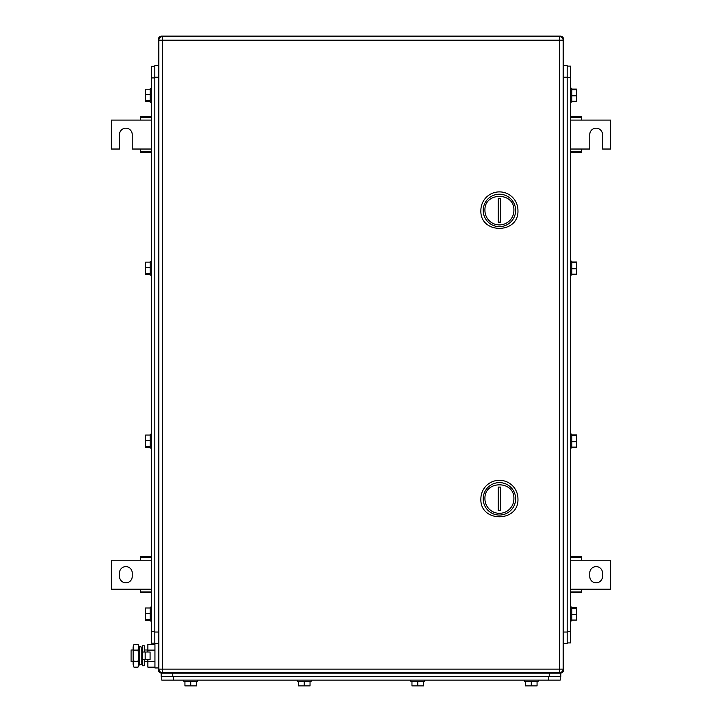 <?xml version="1.0" encoding="UTF-8"?>
<svg xmlns="http://www.w3.org/2000/svg" width="722" height="722" viewBox="0 0 722 722"><rect width="100%" height="100%" fill="white"/><g stroke="black" fill="none" stroke-linecap="round" stroke-linejoin="round"><path stroke-width="1.08" d="M570.651 592.654L581.652 592.654L581.652 589.179L610.613 589.179L610.613 560.227L581.652 560.227L581.652 556.752L570.651 556.752M570.651 591.941L581.652 591.941M570.651 589.179L581.652 589.179M570.651 557.465L581.652 557.465M570.651 560.227L581.652 560.227M602.5 576.445L602.5 572.97A6.372 6.372 0 0 0 596.128 566.599A6.372 6.372 0 0 0 589.766 572.97L589.766 576.445A6.372 6.372 0 0 0 596.128 582.816A6.372 6.372 0 0 0 602.5 576.445M151.349 556.752L140.348 556.752L140.348 560.227L111.387 560.227L111.387 589.179L140.348 589.179L140.348 592.654L151.349 592.654M151.349 557.465L140.348 557.465M151.349 560.227L140.348 560.227M151.349 591.941L140.348 591.941M151.349 589.179L140.348 589.179M119.5 572.97L119.5 576.445A6.372 6.372 0 0 0 125.872 582.816A6.372 6.372 0 0 0 132.234 576.445L132.234 572.97A6.372 6.372 0 0 0 125.872 566.599A6.372 6.372 0 0 0 119.5 572.97M570.651 152.504L581.652 152.504L581.652 149.03L589.766 149.03L589.766 134.554A6.372 6.372 0 0 1 596.128 128.182A6.372 6.372 0 0 1 602.5 134.554L602.5 149.03L610.613 149.03L610.613 120.078L581.652 120.078L581.652 116.603L570.651 116.603M570.651 151.791L581.652 151.791M570.651 149.03L581.652 149.03M570.651 117.316L581.652 117.316M570.651 120.078L581.652 120.078M151.349 116.603L140.348 116.603L140.348 120.078L111.387 120.078L111.387 149.03L119.5 149.03L119.5 134.554A6.372 6.372 0 0 1 125.872 128.182A6.372 6.372 0 0 1 132.234 134.554L132.234 149.03L140.348 149.03L140.348 152.504L151.349 152.504M151.349 117.316L140.348 117.316M151.349 120.078L140.348 120.078M151.349 151.791L140.348 151.791M151.349 149.03L140.348 149.03M154.941 643.627L154.941 667.949L158.298 667.949L158.298 669.682L158.298 39.575L158.298 65.639L154.824 65.639L154.824 643.627L158.298 643.627L158.298 632.039L154.824 632.039M158.93 39.575L158.298 39.575A3.475 3.475 0 0 1 161.773 36.1L560.227 36.1A3.475 3.475 0 0 1 563.702 39.575L563.702 669.682A3.475 3.475 0 0 1 560.227 673.157L161.196 673.157L161.196 676.631L560.804 676.631L560.804 673.157L549.225 673.157L549.225 676.631M161.773 673.157A3.475 3.475 0 0 1 158.298 669.682A3.475 3.475 0 0 0 161.773 673.157L161.773 672.534M513.893 498.839A14.476 14.476 0 0 1 499.416 513.315A14.476 14.476 0 0 1 484.94 498.839C484.038 480.157 514.786 480.157 513.893 498.839M515.634 498.839A16.218 16.218 0 0 1 499.416 515.057A16.218 16.218 0 0 1 483.198 498.839A16.218 16.218 0 0 1 499.416 482.621A16.218 16.218 0 0 1 515.634 498.839M500.572 510.58L500.572 487.088L498.261 487.088L498.261 510.58L500.572 510.58M480.879 498.839C479.733 522.746 519.091 522.746 517.945 498.839A18.528 18.528 0 0 0 499.416 480.301A18.528 18.528 0 0 0 480.879 498.839M513.893 210.427A14.476 14.476 0 0 1 499.416 224.903A14.476 14.476 0 0 1 484.94 210.427C484.038 191.745 514.786 191.745 513.893 210.427M515.634 210.427A16.218 16.218 0 0 1 499.416 226.636A16.218 16.218 0 0 1 483.198 210.427A16.218 16.218 0 0 1 499.416 194.209A16.218 16.218 0 0 1 515.634 210.427M500.572 222.168L500.572 198.676L498.261 198.676L498.261 222.168L500.572 222.168M480.879 210.427C479.733 234.334 519.091 234.334 517.945 210.427A18.528 18.528 0 0 0 499.416 191.89A18.528 18.528 0 0 0 480.879 210.427M563.124 40.152L563.124 669.104A3.475 3.475 0 0 1 559.649 672.579A3.475 3.475 0 0 0 563.124 669.104L559.649 669.104L559.649 672.579L162.351 672.579A3.475 3.475 0 0 1 158.876 669.104A3.475 3.475 0 0 0 162.351 672.579L162.351 669.104L559.649 669.104L559.649 40.152L162.351 40.152L162.351 669.104L158.876 669.104L158.876 40.152A3.475 3.475 0 0 1 162.351 36.678L162.351 40.152L158.876 40.152A3.475 3.475 0 0 1 162.351 36.678L559.649 36.678L559.649 40.152L563.124 40.152A3.475 3.475 0 0 0 559.649 36.678M154.824 643.158L151.349 643.158L151.349 66.334L154.824 66.334M150.194 447.243L145.555 447.243L145.555 435.059L150.194 435.059M145.555 446.593L150.194 446.593M145.555 440.501L150.194 440.501M150.194 434.238L150.194 448.1L151.349 448.1L150.194 448.1M150.194 274.315L145.555 274.315L145.555 262.131L150.194 262.131M145.555 273.656L150.194 273.656M145.555 267.564L150.194 267.564M150.194 261.301L150.194 275.136M150.194 101.378L145.555 101.378L145.555 89.194L150.194 89.194M145.555 100.728L150.194 100.728M145.555 94.636L150.194 94.636M151.349 88.337L150.194 88.337L150.194 102.208M150.194 620.18L145.555 620.18L145.555 607.996L150.194 607.996M145.555 619.521L150.194 619.521M145.555 613.429L150.194 613.429M151.349 607.139L150.194 607.139L150.194 621.001M567.176 66.099L570.651 66.099L570.651 642.932L567.176 642.932M571.806 262.014L576.445 262.014L576.445 274.198L571.806 274.198M576.445 262.673L571.806 262.673M576.445 268.755L571.806 268.755M570.651 275.055L571.806 275.055L571.806 261.193M571.806 434.951L576.445 434.951L576.445 447.126L571.806 447.126M576.445 435.601L571.806 435.601M576.445 441.693L571.806 441.693M571.806 447.956L571.806 434.084L570.651 434.084M571.806 607.879L576.445 607.879L576.445 620.063L571.806 620.063M576.445 608.538L571.806 608.538M576.445 614.621L571.806 614.621M571.806 620.884L571.806 607.058M571.806 89.086L576.445 89.086L576.445 101.26L571.806 101.26M576.445 89.736L571.806 89.736M576.445 95.827L571.806 95.827M571.806 102.091L571.806 88.255M567.176 632.039L563.702 632.039L563.702 643.627L567.176 643.627L567.176 65.639L563.702 65.639M161.773 676.631L161.773 680.106L560.227 680.106L560.227 676.631M410.809 681.27L410.809 680.106L410.809 681.27L424.707 681.27L424.707 680.106L424.707 681.27M524.316 681.27L524.316 680.106L524.316 681.27L538.215 681.27L538.215 680.106M537.06 681.27L537.06 685.9L525.481 685.9L525.481 681.27M531.266 685.9L531.266 681.27M423.543 681.27L423.543 685.9L411.964 685.9L411.964 681.27M417.758 685.9L417.758 681.27M310.036 681.27L310.036 685.9L298.457 685.9L298.457 681.27M304.242 685.9L304.242 681.27M311.191 680.106L311.191 681.27L297.293 681.27L297.293 680.106M196.519 681.27L196.519 685.9L184.94 685.9L184.94 681.27M190.734 685.9L190.734 681.27M197.684 680.106L197.684 681.27L183.785 681.27L183.785 680.106M560.804 673.157L560.804 676.631M133.092 649.99L131.079 649.99L131.079 661.578L133.092 661.578M141.205 649.99L142.55 649.99M144.283 649.99L147.875 649.99M141.205 661.578L142.55 661.578M144.283 661.578L147.875 661.578M154.941 667.155L147.875 667.155L147.875 659.547M147.875 652.02L147.875 644.412L154.941 644.412M154.941 650.098L147.875 650.098M154.941 661.469L147.875 661.469M133.976 644.412L133.092 647.255L133.976 644.412L138.01 644.412L138.886 645.937L138.886 665.63L138.01 667.155L138.525 666.081M133.092 647.255L133.371 645.703M133.092 647.372L133.976 650.098L133.092 655.784L133.092 647.372M133.976 661.469L133.092 664.312L133.092 655.784L133.976 661.469L138.01 661.469L138.886 664.312L138.01 667.155L133.976 667.155L133.092 664.312L133.976 667.155M133.976 650.098L138.01 650.098L138.886 655.784L138.01 661.469M138.01 644.412L138.886 647.255L138.01 650.098M145.167 659.547L150.077 659.547L150.077 652.02L142.55 652.02L142.55 659.547L145.167 659.547L145.167 652.02M144.283 652.02L144.283 645.793L142.55 645.793L142.55 665.774L144.283 665.774L144.283 659.547M141.205 651.56L141.205 664.592L139.554 664.935L139.554 646.632L141.205 646.975L141.205 651.56M139.554 646.632L139.003 649.304L139.003 662.264L139.554 664.935M563.07 39.575L563.702 39.575A3.475 3.475 0 0 0 560.227 36.1L560.227 36.732M563.702 669.682L563.07 669.682M560.227 672.534L560.227 673.157M161.773 36.1L161.773 36.732M158.298 669.682L158.93 669.682M154.824 631.579L151.349 631.579M151.349 77.913L154.824 77.913M158.298 77.218L154.824 77.218M567.176 77.678L570.651 77.678M570.651 631.344L567.176 631.344M563.702 77.218L567.176 77.218M548.639 676.631L548.639 680.106M173.361 680.106L173.361 676.631M172.775 673.157L172.775 676.631M150.194 434.202L151.349 434.202M150.194 261.274L151.349 261.274M150.194 275.172L151.349 275.172M150.194 102.235L151.349 102.235M150.194 621.037L151.349 621.037M571.806 261.156L570.651 261.156M571.806 447.992L570.651 447.992M571.806 620.92L570.651 620.92M571.806 607.021L570.651 607.021M571.806 102.127L570.651 102.127L571.806 102.127M571.806 88.219L570.651 88.219L571.806 88.219"/></g></svg>
